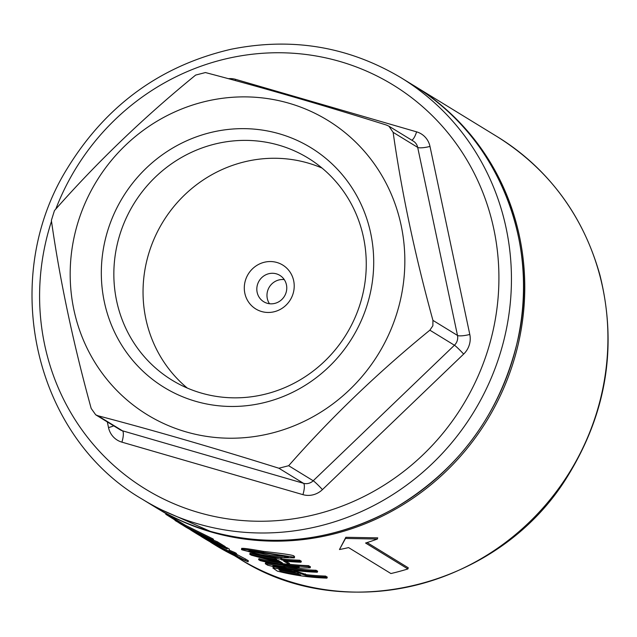 <?xml version="1.0" encoding="UTF-8"?>
<svg xmlns="http://www.w3.org/2000/svg" width="637" height="637" viewBox="0 0 637 637"><rect width="100%" height="100%" fill="white"/><g stroke="black" fill="none" stroke-linecap="round" stroke-linejoin="round"><path stroke-width="0.96" d="M308.236 566.667A248.311 237.712 121.5 0 1 258.614 559.644L260.191 560.616A248.311 237.712 -58.5 0 0 299.207 567.041L282.08 566.213L265.303 563.745L267.699 565.218A248.311 237.712 -58.5 0 0 317.322 572.233L315.753 571.27A248.311 237.712 121.5 0 1 272.771 565.831L285.941 567.456L302.018 568.061L310.131 567.822L308.236 566.667L308.555 565.656L310.45 566.819L310.131 567.822M265.303 563.745L265.613 562.766L284.5 565.417M258.614 559.644L258.925 558.665A247.275 236.725 -58.5 0 0 278.576 562.758M289.254 564.239A247.275 236.725 -58.5 0 0 308.555 565.656M317.322 572.233L317.64 571.222L316.063 570.258L315.753 571.27M287.406 567.567A247.275 236.725 -58.5 0 0 316.063 570.258M407.895 568.952L365.574 543.027A248.311 237.712 -58.5 0 0 377.343 539.053L345.509 538.44L339.465 549.532A248.311 237.712 -58.5 0 0 348.59 547.605L390.911 573.539A248.311 237.712 -58.5 0 0 407.895 568.952L408.261 567.79L367.071 542.557M345.509 538.44L345.859 537.294L377.725 537.851L377.343 539.053M339.465 549.532L345.859 537.294M205.918 539.404L241.12 558.506A248.311 237.712 121.5 0 1 213.682 544.165L215.37 545.2A248.311 237.712 -58.5 0 0 248.072 561.778L215.545 544.953L204.859 538.751M213.682 544.165A248.311 237.712 121.5 0 1 210.552 542.214M248.072 561.778L248.382 560.791L245.46 558.999L237.29 554.7L236.98 555.687M236.319 554.23L237.29 554.7M201.101 536.458L227.146 548.951A248.311 237.712 121.5 0 1 194.444 532.373A248.311 237.712 121.5 0 1 190.67 530.008M194.444 532.373L196.013 533.336A248.311 237.712 -58.5 0 0 219.224 545.774L201.085 536.45M201.953 536.975L203.529 537.939A248.311 237.712 -58.5 0 0 236.231 554.516L234.655 553.553A248.311 237.712 121.5 0 1 201.953 536.975A248.311 237.712 121.5 0 1 201.491 536.696M227.146 548.951L227.457 547.963L229.352 549.126L229.041 550.113M225.124 546.992A247.275 236.725 -58.5 0 0 227.457 547.963M236.231 554.516L236.542 553.537L234.965 552.566L234.655 553.553M229.057 550.049A247.275 236.725 -58.5 0 0 234.965 552.566M224.933 547.597L217.106 542.804L217.416 541.816L225.243 546.61L224.933 547.597A248.311 237.712 -58.5 0 1 218.451 544.826L204.541 537.763L186.322 527.396M217.106 542.804A248.311 237.712 121.5 0 1 211.803 540.55L211.962 540.049M213.236 540.049A247.275 236.725 -58.5 0 0 217.416 541.816M211.803 540.55L218.037 544.372L202.988 536.776L203.131 536.298M210.521 539.523L211.906 540.224M202.988 536.776L193.744 531.545M193.696 531.688L183.822 525.867M186.657 527.603L184.276 526.138M175.056 520.493L186.681 527.269L207.439 537.668L191.379 530.143L181.004 524.14L193.107 531.202C207.59 538.488 214.064 541.354 212.527 539.794L184.953 526.21L165.787 514.298L166.106 513.263M213.156 540.303L212.527 539.794L212.838 538.814L213.467 539.316L213.156 540.303M181.004 524.14L178.766 522.754M234.352 555.623L239.09 558.522A247.275 236.725 121.5 0 0 570.123 471.364A247.275 236.725 121.5 0 0 497.473 136.836L414.321 85.884A247.275 236.725 -58.5 0 0 413.684 85.493L414.321 85.884A247.275 236.725 -58.5 0 1 486.971 420.404A247.275 236.725 -58.5 0 1 155.93 507.57L155.293 507.179A247.275 236.725 -58.5 0 0 155.93 507.57L185.263 525.207L212.838 538.814M280.431 559.079A248.311 237.712 121.5 0 1 275.049 558.434L276.562 559.366A248.311 237.712 121.5 0 1 249.744 554.214L251.312 555.169L282.151 563.578A248.311 237.712 -58.5 0 0 289.19 564.446L283.584 561.014A248.311 237.712 -58.5 0 0 301.006 562.232L299.366 561.229A248.311 237.712 121.5 0 1 281.944 560.011L280.431 559.079L280.63 558.45M281.944 560.011L282.263 559.015A247.275 236.725 -58.5 0 0 299.685 560.218L301.325 561.221L301.006 562.232M281.435 558.514L282.263 559.015M299.366 561.229L299.685 560.218M289.19 564.446L289.501 563.45L285.909 561.253M278.202 560.369L282.47 562.981L259.004 557.017A248.311 237.712 -58.5 0 0 278.202 560.369M275.049 558.434L275.224 557.893M249.744 554.214L250.054 553.235A247.275 236.725 -58.5 0 0 275.144 558.139M271.991 559.461L279.754 561.316M283.919 569.414L272.923 568.045L277.334 571.118A248.311 237.712 -58.5 0 0 326.956 578.133L325.268 577.098A248.311 237.712 121.5 0 1 306.381 575.713L295.982 571.859L283.919 569.414L284.126 568.761M279.786 570.561L279.372 569.589L293.896 572.201L300.728 574.996A248.311 237.712 121.5 0 1 281.188 571.421L279.786 570.561L280.089 569.613M278.855 569.741L279.372 569.589M281.188 571.421L281.498 570.433A247.275 236.725 -58.5 0 0 298.299 573.611M280.161 569.613L281.498 570.433M326.956 578.133L327.267 577.122L325.579 576.087L325.268 577.098M272.915 568.069L273.225 567.089L274.897 566.922M306.381 575.713L306.692 574.717A247.275 236.725 -58.5 0 0 325.579 576.087M293.227 570.195L306.692 574.717M293.737 557.144L263.376 552.43C246.575 549.46 239.464 548.592 242.06 549.85L271.537 557.415L294.294 557.869L293.737 557.144L294.047 556.133L294.605 556.857L294.294 557.869M242.363 548.871C240.38 547.701 247.49 548.561 263.686 551.443C284.054 553.68 294.175 555.241 294.047 556.133M241.773 548.29L241.463 549.277L242.06 549.85M288.051 556.921L284.476 557.733L269.801 556.356L254.394 553.457L247.395 551.164L250.564 551.14L280.829 555.432L288.37 557.303M249.505 550.973L270.112 555.36L287.518 556.658M201.212 393.045A130.227 124.669 121.5 0 1 172.014 380.146A130.227 124.669 121.5 0 1 133.754 203.975A130.227 124.669 121.5 0 1 308.093 158.072A130.227 124.669 121.5 0 1 354.188 319.503A130.227 124.669 121.5 0 1 201.212 393.045M195.607 401.294A140.53 134.534 -58.5 0 0 370.694 233.23A140.53 134.534 -58.5 0 0 146.247 168.136A140.53 134.534 -58.5 0 0 195.607 401.294M396.724 313.723A172.651 165.286 -58.5 0 0 202.502 102.167A172.651 165.286 -58.5 0 0 113.314 386.763A172.651 165.286 -58.5 0 0 396.724 313.723M187.262 388.044A130.227 124.669 121.5 0 1 162.953 221.867A130.227 124.669 121.5 0 1 322.051 168.064M276.402 273.846A15.455 14.794 121.5 0 1 279.866 275.383A15.455 14.794 121.5 0 1 285.336 294.541A15.455 14.794 121.5 0 1 267.182 303.268A15.455 14.794 121.5 0 1 263.718 301.731A15.455 14.794 121.5 0 1 258.248 282.573A15.455 14.794 121.5 0 1 276.402 273.846M261.568 311.517A25.759 24.66 -58.5 0 0 293.665 280.71A25.759 24.66 -58.5 0 0 252.523 268.782A25.759 24.66 -58.5 0 0 261.568 311.517M269.483 303.73A15.455 14.794 121.5 0 1 269.332 287.048A15.455 14.794 121.5 0 1 284.261 279.603M54.448 210.608C96.736 162.499 143.803 117.319 195.663 75.07L205.425 72.554C260.979 87.126 321.319 104.627 386.436 125.051L388.888 126.158L393.133 132.345C401.613 192.087 414.886 254.768 432.937 320.379L432.865 325.762L429.864 330.181C378.012 372.43 330.945 417.609 288.657 465.719L278.895 468.235C213.769 447.811 153.429 430.309 97.875 415.738L95.701 414.798L91.187 408.452C73.128 342.841 59.862 280.161 51.374 220.418L54.448 210.608M245.149 559.987L245.46 558.999M204.445 536.649L204.588 536.195M184.953 526.21L185.263 525.207M273.822 567.87L274.125 566.882M304.956 574.837L305.266 573.841M295.982 571.859L296.293 570.871M263.376 552.43L263.686 551.443M254.394 553.457L254.704 552.47M269.801 556.356L270.112 555.36M284.476 557.733L284.795 556.73M413.047 85.103A247.275 236.725 121.5 0 1 500.571 391.636A247.275 236.725 121.5 0 1 210.106 531.274A247.275 236.725 121.5 0 1 154.656 506.789L210.146 531.29C273.305 548.553 334.457 541.06 393.618 508.804C458.887 470.273 500.3 413.931 517.857 339.768C540.495 241.431 496.565 134.646 413.047 85.103L400.992 77.714C348.582 46.541 291.953 37.05 231.08 49.256C160.691 65.627 106.156 105.248 67.498 168.096C-1.672 278.815 33.904 436.624 142.6 499.4A247.275 236.725 -58.5 0 0 198.043 523.885A247.275 236.725 -58.5 0 0 488.507 384.246A247.275 236.725 -58.5 0 0 400.992 77.714M322.441 489.614L463.656 354.076A10.303 0.788 46.2 0 0 454.42 345.23L313.213 480.768A10.303 9.866 121.5 0 1 303.451 483.284A10.303 2.882 -73.8 0 1 302.917 494.646A20.607 19.723 -58.5 0 0 322.441 489.614A10.303 0.788 46.2 0 0 313.213 480.768L288.657 465.719M463.656 354.076A20.607 19.723 -58.5 0 0 469.795 334.465A10.303 2.094 -12 0 1 457.493 335.428A10.303 9.866 121.5 0 1 454.42 345.23L429.864 330.181M469.795 334.465L429.991 146.43A10.303 2.094 -12 0 1 417.689 147.394L457.493 335.428L432.937 320.379M429.991 146.43A20.607 19.723 -58.5 0 0 416.606 131.851A10.303 2.882 -73.8 0 1 411.757 140.172M388.888 126.158L413.309 141.119A10.303 9.866 121.5 0 1 417.689 147.394L393.133 132.345M416.606 131.851L235.594 79.354A10.303 2.882 -73.8 0 1 235.196 80.549M235.594 79.354A20.607 19.723 -58.5 0 0 228.349 78.685M107.319 421.925L108.513 427.57A10.303 2.094 168 0 0 113.697 425.827M108.513 427.57A20.607 19.723 -58.5 0 0 121.898 442.15A10.303 2.882 106.2 0 0 122.431 430.787A10.303 9.866 121.5 0 1 120.122 429.768L95.701 414.806M121.898 442.15L302.917 494.646M278.895 468.235L303.451 483.284L122.431 430.787L97.875 415.738M55.785 209.111A236.972 226.86 121.5 0 1 349.331 64.441A236.972 226.86 121.5 0 1 486.19 355.247A236.972 226.86 121.5 0 1 198.577 512.522A236.972 226.86 121.5 0 1 51.501 221.23M142.6 499.4L154.656 506.789M497.473 136.836C549.046 169.37 583.213 215.529 599.982 275.303C617.349 345.453 606.814 412.028 568.371 475.011C501.128 586.908 344.37 626.864 239.09 558.522"/></g></svg>
